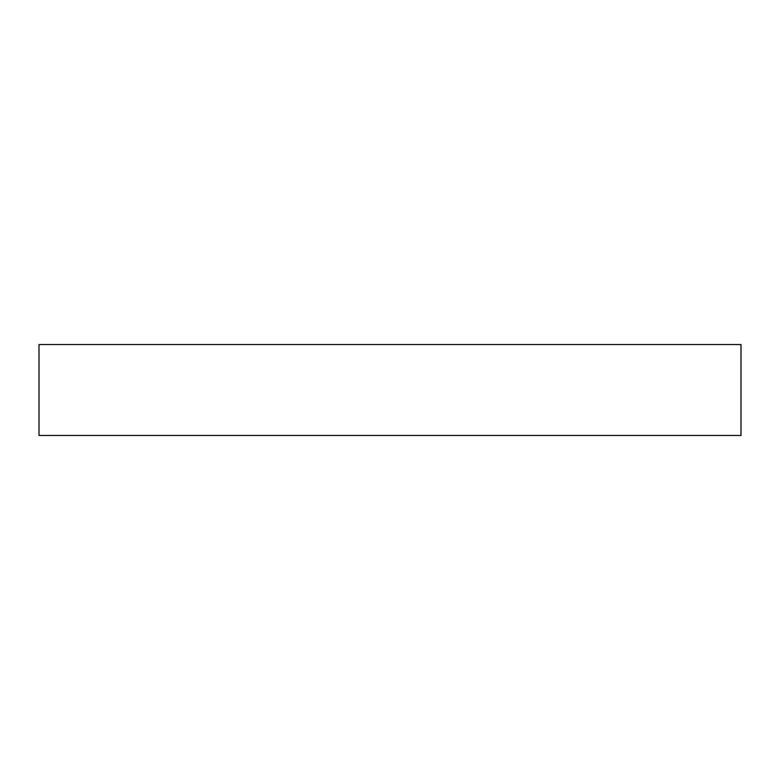 <?xml version="1.0" encoding="UTF-8"?>
<svg xmlns="http://www.w3.org/2000/svg" width="780" height="780" viewBox="0 0 780 780"><rect width="100%" height="100%" fill="white"/><g stroke="black" fill="none" stroke-linecap="round" stroke-linejoin="round"><path stroke-width="1.17" d="M741 344.555L39 344.555L39 435.445L741 435.445L741 344.555"/></g></svg>
